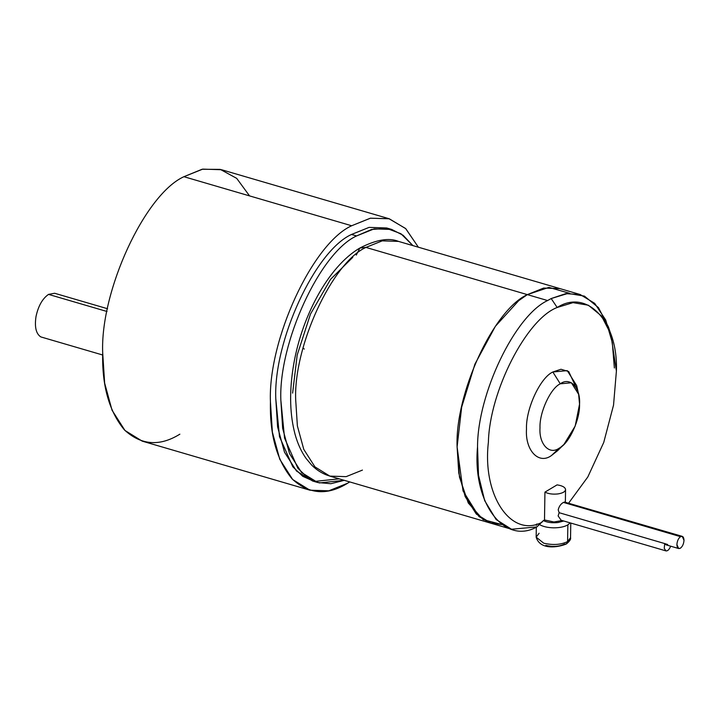 <?xml version="1.0" encoding="UTF-8"?>
<svg xmlns="http://www.w3.org/2000/svg" width="720" height="720" viewBox="0 0 720 720"><rect width="100%" height="100%" fill="white"/><g stroke="black" fill="none" stroke-linecap="round" stroke-linejoin="round"><path stroke-width="1.08" d="M553.95 521.982L562.158 520.533L553.95 521.982L544.5 519.966L553.95 521.982M565.56 489.447C565.092 487.188 562.257 485.667 557.073 484.875L544.932 492.129L544.5 519.966L544.932 492.129C548.397 493.866 552.708 494.469 557.856 493.938C552.708 494.469 548.397 493.866 544.932 492.129L557.073 484.875C562.257 485.667 565.092 487.188 565.56 489.447C565.38 491.652 562.806 493.155 557.856 493.938C562.806 493.155 565.38 491.652 565.56 489.447L565.371 502.173M665.901 550.881L664.236 548.325L665.901 550.881L561.114 520.227L665.901 550.881C667.458 551.133 668.889 549.918 670.203 547.245L670.617 546.174L670.203 547.245C668.889 549.918 667.458 551.133 665.901 550.881L561.114 520.227L558.117 515.907L559.152 512.703L558.207 509.85C559.035 506.394 560.772 503.91 563.436 502.416L680.535 536.67L682.227 536.355L684 540.315C683.721 543.933 682.506 546.57 680.355 548.217L678.663 548.532L676.89 544.563C677.178 540.945 678.393 538.317 680.535 536.67L563.436 502.416M682.227 536.355L564.336 502.011M570.771 523.053L570.546 537.696C571.095 539.091 569.709 541.179 566.388 543.951C558.234 547.407 540.081 550.368 536.157 537.156L543.717 543.186C552.915 545.328 560.88 544.797 567.594 541.593L566.388 543.951L567.594 541.593L567.855 524.889C564.309 526.878 559.512 527.85 553.464 527.832C547.407 527.652 542.655 526.509 539.199 524.412L536.895 526.923L511.524 529.245L496.107 519.498L484.677 500.652L478.503 475.227L477.54 446.913C477.405 394.038 514.881 315.747 547.596 300.546L551.187 298.548L557.181 307.485C526.509 319.014 489.492 391.518 488.394 442.206C482.121 495.198 510.93 538.326 541.926 522.333C510.93 538.326 482.121 495.198 488.394 442.206C489.492 391.518 526.509 319.014 557.181 307.485L551.187 298.548L547.596 300.546C514.881 315.747 477.405 394.038 477.54 446.913C472.275 502.542 504.027 545.346 536.895 526.923L543.375 520.641C547.434 522.513 552.339 523.134 558.09 522.522L563.76 521.001L558.09 522.522C552.339 523.134 547.434 522.513 543.375 520.641L539.199 524.412C542.655 526.509 547.407 527.652 553.464 527.832C559.512 527.85 564.309 526.878 567.855 524.889L570.159 522.873L567.855 524.889L567.594 541.593L570.546 537.696L567.594 541.593C560.88 544.797 552.915 545.328 543.717 543.186L536.157 537.156L539.109 533.259M107.577 308.745L54.639 293.265L48.528 294.39L107.037 311.508L59.175 297.504M179.865 434.178C159.651 446.697 141.174 445.293 124.461 429.948C109.161 411.525 101.907 385.803 102.69 352.791C100.152 291.213 144.819 194.373 183.915 176.697L351.648 225.756L370.494 218.178L389.313 218.799L405.756 228.654L418.374 247.203L405.594 228.501L388.935 218.691L370.287 218.214L351.648 225.756L183.915 176.697C144.819 194.373 100.152 291.213 102.69 352.791L104.643 383.094L112.041 410.22L124.956 430.461L142.2 441.135L309.942 490.194L292.689 479.529L279.774 459.279L272.376 432.153L270.432 401.85C267.885 340.272 312.552 243.432 351.648 225.756C312.552 243.432 267.885 340.272 270.432 401.85C269.64 434.871 276.894 460.584 292.194 479.007C308.916 494.352 327.384 495.765 347.607 483.237L328.761 490.815L309.942 490.194M391.698 229.446L386.631 227.97L369.081 227.385L351.513 234.459L356.58 235.935L374.148 228.87L391.698 229.446L403.146 235.287L412.911 245.61L400.95 233.739L386.766 228.402L371.583 229.464L356.58 235.935C320.121 252.414 278.478 342.711 280.845 400.131L284.562 438.147L297.873 468.261L307.836 477.819L319.338 482.94L344.259 480.321L330.84 483.723L317.682 482.508L301.599 472.554L289.557 453.681L282.663 428.382L280.845 400.131C278.478 342.711 320.121 252.414 356.58 235.935L351.513 234.459C315.063 250.938 273.411 341.235 275.778 398.646L277.596 426.906L284.499 452.205L296.541 471.078L312.624 481.023L317.682 482.508M362.439 470.097L346.14 476.649L329.859 476.109L314.946 466.884L303.777 449.379L297.378 425.916L295.686 399.708C293.49 346.455 332.127 262.701 365.931 247.41L359.892 248.013L365.931 247.41C332.127 262.701 293.49 346.455 295.686 399.708L297.378 425.916L303.777 449.379L314.946 466.884L329.859 476.109C322.92 474.03 316.818 470.313 311.553 464.958L306.126 458.487C301.275 451.62 297.576 443.511 295.029 434.169C289.989 415.197 289.278 393.606 292.887 369.396C300.339 318.474 327.978 266.589 359.892 248.013C376.119 239.697 388.998 237.492 398.511 241.398L382.23 240.858L365.931 247.41L527.346 294.624L365.931 247.41L382.23 240.858L398.511 241.398L559.917 288.603L543.636 288.063L527.346 294.624L518.697 300.672L527.346 294.624C493.533 309.906 454.896 393.66 457.101 446.913C454.896 393.66 493.533 309.906 527.346 294.624L547.596 300.546L527.346 294.624L548.946 287.379L569.538 293.292L548.946 287.379L527.346 294.624L548.946 287.379L569.538 293.292L548.946 287.379L527.346 294.624C493.533 309.906 454.896 393.66 457.101 446.913L461.664 407.151L474.939 364.086L495.396 326.277L518.697 300.672L495.396 326.277L474.939 364.086L461.664 407.151L457.101 446.913L463.041 490.941L457.101 446.913L458.784 473.121L465.183 496.593L476.352 514.098L491.265 523.323L476.352 514.098L465.183 496.593L458.784 473.121L457.101 446.913C454.896 393.66 493.533 309.906 527.346 294.624L543.636 288.063L559.917 288.603L580.176 294.525L594.684 303.345L605.727 320.04L612.297 342.558L614.367 367.992M501.903 524.556L489.861 522.873L478.926 516.51L463.041 490.941L478.926 516.51L489.861 522.873L501.903 524.556L483.111 519.615L468.252 502.956L459.477 477.135L457.101 446.913L459.477 477.135L468.252 502.956L483.111 519.615L501.903 524.556M560.97 446.967L551.52 455.49L559.269 448.11C549.459 455.391 538.866 444.222 540 427.788C539.361 412.407 550.512 388.224 560.277 383.814L552.834 371.988C540.153 377.721 525.672 409.122 526.491 429.093C525.015 450.441 538.785 464.958 551.52 455.49C538.785 464.958 525.015 450.441 526.491 429.093C525.672 409.122 540.153 377.721 552.834 371.988L560.97 369.27L568.719 371.529L577.494 390.483M610.812 334.071L616.401 371.079C618.237 321.669 587.223 288.36 557.181 307.485L572.994 302.643L588.384 305.217L601.506 316.008L610.812 334.071L608.4 326.907L598.446 307.62L584.433 296.118L568.026 293.391L551.187 298.548L565.74 293.661L580.176 294.525M616.401 371.079L613.539 405.108L603.738 442.449L587.817 476.964L568.638 503.136L587.817 476.964L603.738 442.449L613.539 405.108L616.401 371.079M543.375 520.641L544.5 519.966L543.375 520.641M578.628 394.29L576.666 385.587L567.261 370.629L552.834 371.988L560.277 383.814C550.512 388.224 539.361 412.407 540 427.788C538.866 444.222 549.459 455.391 559.269 448.11C569.034 443.691 580.185 419.508 579.546 404.136C580.68 387.702 570.087 376.524 560.277 383.814L571.392 382.77L578.628 394.29L579.546 404.136L575.199 426.042L563.985 444.375L551.52 455.49L557.64 450.648L563.985 444.375M356.274 255.078L359.892 248.013M292.617 393.093L297.189 355.023L310.473 314.082L330.588 279.297L352.773 257.328M389.313 218.799L221.58 169.74L202.752 169.119L183.915 176.697L202.077 169.263L220.284 169.389L236.709 178.371L249.561 195.903M339.192 478.845L314.271 481.464L302.769 476.334L292.815 466.776L279.495 436.662L275.778 398.646C273.411 341.235 315.063 250.938 351.513 234.459M347.607 483.237L349.722 481.923L347.607 483.237M40.833 336.915L102.672 354.996L40.833 336.915C36.063 333.846 34.452 327.078 36 316.593C38.259 306.036 42.435 298.638 48.528 294.39C42.435 298.638 38.259 306.036 36 316.593C34.452 327.078 36.063 333.846 40.833 336.915M566.388 543.951L564.372 544.149C559.152 546.642 552.96 547.056 545.805 545.382M536.346 525.375L536.85 523.917M667.701 544.518L664.713 543.573L664.236 548.325L664.713 543.573L559.152 512.703L558.117 515.907M558.207 509.85L559.152 512.703L664.713 543.573L666.009 544.824L678.663 548.532M680.355 548.217C682.506 546.57 683.721 543.933 684 540.315C683.829 536.967 682.677 535.752 680.535 536.67C678.393 538.317 677.178 540.945 676.89 544.563C677.061 547.911 678.222 549.135 680.355 548.217M304.299 349.056L303.021 348.147M511.524 529.245L329.859 476.109M536.31 527.166L536.157 537.156"/></g></svg>
